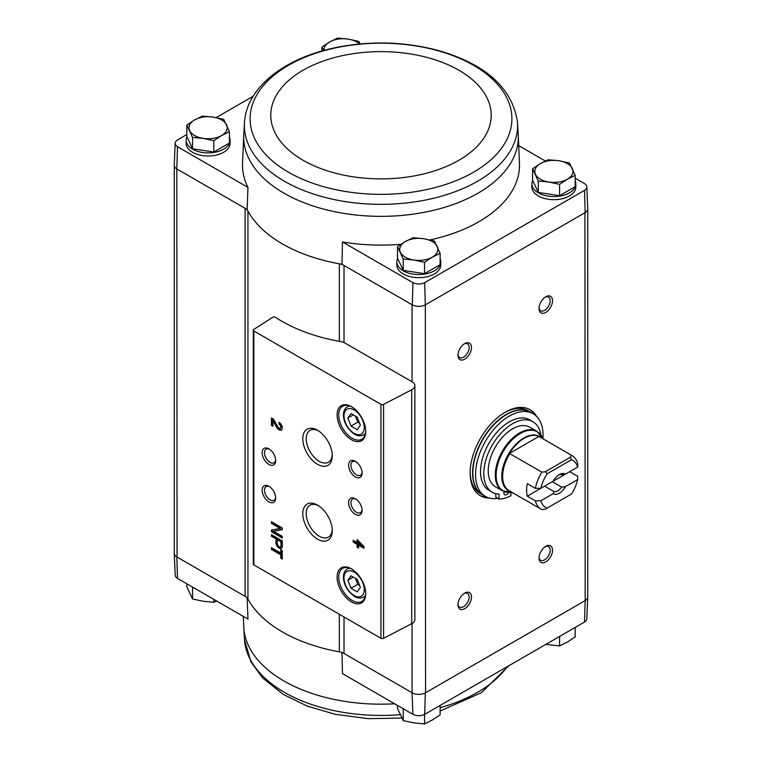 <?xml version="1.0" encoding="UTF-8"?>
<svg xmlns="http://www.w3.org/2000/svg" width="762" height="762" viewBox="0 0 762 762"><rect width="100%" height="100%" fill="white"/><g stroke="black" fill="none" stroke-linecap="round" stroke-linejoin="round"><path stroke-width="1.14" d="M584.502 622.059A8.62 4.982 0 0 0 586.807 618.801L587.74 596.979A9.554 5.515 180 0 1 585.178 600.608L584.502 622.059L424.682 714.337L425.329 692.887L584.94 600.742A9.554 5.515 0 0 0 587.74 596.846L587.74 209.017M412.061 623.507L412.061 692.753L412.947 714.337A8.62 4.982 0 0 0 424.682 714.337M412.947 714.337L342.481 673.646L341.986 652.291M339.338 341.319L339.338 263.814A139.436 80.505 0 0 0 341.986 264.281L344.024 265.452A11.459 6.62 0 0 0 339.338 263.814A139.436 80.505 0 0 1 247.936 211.045A11.459 6.62 0 0 0 245.107 208.34L247.136 209.512A139.436 80.505 0 0 0 247.936 211.045L247.936 599.056A11.459 6.62 0 0 0 245.107 596.36L176.822 556.936L177.498 578.396L247.964 619.087L247.136 597.532M344.024 342.576L344.024 265.452L412.299 304.876A9.554 5.515 0 0 0 425.329 304.876L425.567 692.753A9.554 5.515 0 0 1 412.061 692.753L344.024 653.472A11.459 6.62 0 0 0 339.338 651.834A139.436 80.505 0 0 1 247.936 599.056M229.429 137.112A21.965 12.678 180 0 1 230.086 140.208L230.086 143.323A21.965 12.678 180 0 1 208.121 156.01A21.965 12.678 180 0 1 186.157 143.323L186.157 140.208A21.965 12.678 180 0 1 186.976 136.779M430.063 239.935A138.503 79.962 0 0 0 519.455 163.182L518.255 135.131A137.303 79.267 0 0 1 435.102 209.941A137.303 79.267 0 0 1 283.912 193.138A137.303 79.267 0 0 1 243.745 135.131L242.545 163.182A138.503 79.962 0 0 0 247.964 187.395L177.498 146.714A8.62 4.982 0 0 1 175.193 143.199L174.26 165.021A9.554 5.515 0 0 0 176.822 168.926L177.498 146.714M175.193 143.199A8.62 4.982 0 0 1 177.498 139.941L186.823 134.55M216.16 117.615L253.165 96.25M341.986 264.281L342.481 241.964L412.947 282.654A8.62 4.982 0 0 0 424.682 282.654L584.502 190.376A8.62 4.982 0 0 0 586.807 186.871A8.62 4.982 0 0 0 584.502 183.604L575.177 178.222M545.354 161.001L518.703 145.618M412.947 282.654L412.299 304.876M247.136 209.512L247.964 187.395M176.822 168.926L177.06 557.07A9.554 5.515 0 0 1 174.26 553.174L174.26 165.354M245.107 596.36L245.107 208.34L177.06 169.059M532.571 168.745L532.571 180.108L538.286 192.405L559.584 195.701L575.177 186.7L575.177 175.336L567.385 179.194L559.584 184.347L548.935 182.051L538.286 181.051L532.571 168.745L540.372 163.601L548.173 159.744L558.822 160.744L569.471 163.039L575.177 175.336M397.516 246.726L397.516 258.089L403.222 270.386L424.529 273.682L440.122 264.681L440.122 253.317L432.321 257.165L424.529 262.318L413.871 260.023L403.222 259.023L397.516 246.726L405.308 241.573L413.109 237.715L423.758 238.725L434.416 241.011L440.122 253.317M186.823 125.082L186.823 136.446L192.529 148.742L213.827 152.038L229.429 143.037L229.429 131.674L221.628 135.531L213.827 140.675L203.178 138.379L192.529 137.379L186.823 125.082L194.615 119.929L202.416 116.072L213.065 117.081L223.714 119.367L229.429 131.674M174.26 552.983A9.554 5.515 0 0 0 174.26 553.307L175.193 575.129A8.62 4.982 0 0 0 177.498 578.396M174.26 553.307A9.554 5.515 0 0 0 176.822 556.936M412.299 692.887A9.554 5.515 0 0 0 425.329 692.887M425.567 304.733L584.94 212.722L585.178 600.608M412.061 381.781L345.176 343.157A11.459 6.62 0 0 0 340.395 341.509A140.198 80.943 0 0 1 275.53 317.354A1.915 1.105 0 0 0 272.672 317.344L253.775 329.46A1.915 1.105 0 0 0 253.289 330.203A1.915 1.105 0 0 0 253.841 330.975L380.943 404.355A1.915 1.105 0 0 0 383.572 404.393L411.699 389.773A9.554 5.515 0 0 0 414.861 385.677A9.554 5.515 0 0 0 412.061 381.781L412.061 304.733M489.433 498.072A49.663 28.67 -60 0 1 480.422 495.748A49.663 28.67 -60 0 1 480.422 438.398A49.663 28.67 -60 0 1 530.085 409.727A49.663 28.67 -60 0 1 536.61 416.376M545.773 312.382A9.554 5.515 -60 0 1 539.02 308.477A9.554 5.515 -60 0 1 545.773 296.78A9.554 5.515 -60 0 1 552.526 300.685A9.554 5.515 -60 0 1 545.773 312.382M545.773 561.908A9.554 5.515 -60 0 1 539.02 558.013A9.554 5.515 -60 0 1 545.773 546.316A9.554 5.515 -60 0 1 552.526 550.212A9.554 5.515 -60 0 1 545.773 561.908M464.734 608.695A9.554 5.515 -60 0 1 457.981 604.79A9.554 5.515 -60 0 1 464.734 593.093A9.554 5.515 -60 0 1 471.488 596.998A9.554 5.515 -60 0 1 464.734 608.695M464.734 359.169A9.554 5.515 -60 0 1 457.981 355.263A9.554 5.515 -60 0 1 464.734 343.567A9.554 5.515 -60 0 1 471.488 347.472A9.554 5.515 -60 0 1 464.734 359.169M440.122 258.756A21.965 12.678 180 0 1 440.779 261.852L440.779 264.966A21.965 12.678 180 0 1 418.814 277.654A21.965 12.678 180 0 1 396.85 264.966L396.85 261.852A21.965 12.678 180 0 1 397.669 258.423M575.177 180.785A21.965 12.678 180 0 1 575.843 183.871L575.843 186.995A21.965 12.678 180 0 1 553.879 199.673A21.965 12.678 180 0 1 531.914 186.995L531.914 183.871A21.965 12.678 180 0 1 532.733 180.442M342.481 241.964A138.503 79.962 0 0 0 400.983 244.288M586.807 186.871L587.74 208.693A9.554 5.515 180 0 1 585.178 212.588L584.94 212.722M584.502 190.376L585.178 212.588M425.329 304.876L424.682 282.654M280.759 549.697L280.759 553.06L271.462 547.697L271.462 549.45L280.759 554.812L280.759 558.175L282.273 559.051L282.273 550.564L280.759 549.697M282.273 540.934L271.462 534.695L271.462 536.248L276.006 538.867L276.006 542.744A4.429 2.562 -120 0 0 277.94 547.202A4.429 2.562 -120 0 0 281.349 548.383A4.429 2.562 -120 0 0 282.273 546.354L282.273 540.934M282.273 527.99L271.462 521.751L271.462 523.37L280.178 528.399L271.462 530.104L271.462 531.733L282.273 537.972L282.273 536.343L273.558 531.314L282.273 529.609L282.273 527.99M357.064 539.667L357.064 542.534L353.177 540.287L353.177 542.039L357.064 544.287L357.064 547.154L358.578 548.03L358.578 545.154L363.979 548.278L363.979 546.525L357.064 539.667M279.025 422.358L279.025 424.101A2.448 1.41 -120 0 1 280.626 426.253A2.448 1.41 -120 0 1 280.254 428.215A2.448 1.41 -120 0 1 277.778 426.749L273.558 419.195L271.462 417.986L271.462 425.472L272.977 426.349L272.977 420.7L276.682 427.32A4.582 2.648 -120 0 0 281.321 430.063A4.582 2.648 -120 0 0 282.026 426.396A4.582 2.648 -120 0 0 279.025 422.358M351.425 601.904A20.25 11.687 -120 0 0 365.741 593.646A20.25 11.687 -120 0 0 351.425 568.843A20.25 11.687 -120 0 0 337.109 577.11A20.25 11.687 -120 0 0 351.425 601.904M351.425 439.712A20.25 11.687 -120 0 0 365.741 431.454A20.25 11.687 -120 0 0 351.425 406.651A20.25 11.687 -120 0 0 337.109 414.919A20.25 11.687 -120 0 0 351.425 439.712M355.34 476.907A9.554 5.515 -120 0 0 362.093 473.012A9.554 5.515 -120 0 0 355.34 461.315A9.554 5.515 -120 0 0 348.586 465.211A9.554 5.515 -120 0 0 355.34 476.907M355.34 514.34A9.554 5.515 -120 0 0 362.093 510.445A9.554 5.515 -120 0 0 355.34 498.748A9.554 5.515 -120 0 0 348.586 502.644A9.554 5.515 -120 0 0 355.34 514.34M317.525 464.296A20.841 12.03 -120 0 0 332.261 455.79A20.841 12.03 -120 0 0 317.525 430.263A20.841 12.03 -120 0 0 302.79 438.769A20.841 12.03 -120 0 0 317.525 464.296M317.525 539.153A20.841 12.03 -120 0 0 332.261 530.647A20.841 12.03 -120 0 0 317.525 505.12A20.841 12.03 -120 0 0 302.79 513.636A20.841 12.03 -120 0 0 317.525 539.153M268.9 464.439A9.554 5.515 -120 0 0 275.654 460.534A9.554 5.515 -120 0 0 268.9 448.837A9.554 5.515 -120 0 0 262.147 452.742A9.554 5.515 -120 0 0 268.9 464.439M268.9 501.863A9.554 5.515 -120 0 0 275.654 497.967A9.554 5.515 -120 0 0 268.9 486.27A9.554 5.515 -120 0 0 262.147 490.166A9.554 5.515 -120 0 0 268.9 501.863M253.289 330.203L253.289 564.128A1.915 1.105 0 0 0 253.841 564.909L380.943 638.289A1.915 1.105 0 0 0 383.572 638.327L411.699 623.707A9.554 5.515 0 0 0 414.861 619.611L414.861 385.677M269.51 486.651A7.896 4.562 -120 0 0 266.119 486.556A7.896 4.562 -120 0 0 264.909 492.881A7.896 4.562 -120 0 0 270.072 499.834A7.896 4.562 -120 0 0 274.015 500.234A7.896 4.562 -120 0 0 275.625 497.243M269.51 449.228A7.896 4.562 -120 0 0 266.119 449.123A7.896 4.562 -120 0 0 264.909 455.447A7.896 4.562 -120 0 0 270.072 462.41A7.896 4.562 -120 0 0 274.015 462.801A7.896 4.562 -120 0 0 275.625 459.81M318.402 505.663A18.412 10.63 -120 0 0 310.239 505.092A18.412 10.63 -120 0 0 307.153 519.77A18.412 10.63 -120 0 0 319.24 536.181A18.412 10.63 -120 0 0 328.641 536.972A18.412 10.63 -120 0 0 332.232 529.609M318.402 430.806A18.412 10.63 -120 0 0 310.239 430.235A18.412 10.63 -120 0 0 307.153 444.913A18.412 10.63 -120 0 0 319.24 461.324A18.412 10.63 -120 0 0 328.641 462.115A18.412 10.63 -120 0 0 332.232 454.752M355.949 499.129A7.896 4.562 -120 0 0 352.558 499.024A7.896 4.562 -120 0 0 351.349 505.358A7.896 4.562 -120 0 0 356.511 512.312A7.896 4.562 -120 0 0 360.455 512.702A7.896 4.562 -120 0 0 362.064 509.721M355.949 461.705A7.896 4.562 -120 0 0 352.558 461.601A7.896 4.562 -120 0 0 351.349 467.925A7.896 4.562 -120 0 0 356.511 474.888A7.896 4.562 -120 0 0 360.455 475.278A7.896 4.562 -120 0 0 362.064 472.288M357.245 417.185L351.006 413.585L347.882 418.024L351.006 426.063L357.245 429.663L360.359 425.225L357.245 417.185M351.834 406.898A19.098 11.03 -120 0 0 342.681 406.175A19.098 11.03 -120 0 0 339.757 421.481A19.098 11.03 -120 0 0 352.235 438.312A19.098 11.03 -120 0 0 361.779 439.255A19.098 11.03 -120 0 0 365.731 430.968M357.245 579.377L351.006 575.777L347.882 580.215L351.006 588.254L357.245 591.855L360.359 587.416L357.245 579.377M351.834 569.09A19.098 11.03 -120 0 0 342.681 568.366A19.098 11.03 -120 0 0 339.757 583.673A19.098 11.03 -120 0 0 352.235 600.504A19.098 11.03 -120 0 0 361.779 601.447A19.098 11.03 -120 0 0 365.731 593.16M272.977 420.7L273.787 420.224L277.492 426.853A4.582 2.648 -120 0 0 281.692 429.768M279.845 422.939L279.025 424.101M280.254 428.215L281.064 427.749A2.448 1.41 -120 0 0 281.435 425.787A2.448 1.41 -120 0 0 279.845 423.634M272.272 418.452L272.272 425.005L271.462 425.472M272.272 425.005L272.977 425.415M357.873 540.134L357.873 542.068L357.064 542.534M353.987 540.763L353.177 542.039M353.987 541.572L357.873 543.811L357.064 544.287M357.873 543.811L357.873 546.687L357.064 547.154M357.873 546.687L358.578 547.087M363.979 547.335L359.388 544.687L358.578 545.154M360.693 544.63L358.578 542.287L358.578 543.411L360.693 544.63L361.502 544.163L359.388 541.82L358.578 542.287M272.272 522.218L271.462 523.37M272.272 522.903L280.988 527.933L280.178 528.399M272.272 529.952L272.272 531.257L271.462 531.733M272.272 531.257L282.273 537.029M282.273 529.295L273.558 531.314M272.272 535.162L271.462 536.248M272.272 535.781L276.816 538.401L276.006 538.867M276.816 538.401L276.816 542.268A4.429 2.562 -120 0 0 278.492 546.44A4.429 2.562 -120 0 0 281.721 548.088M280.978 541.744L277.301 539.62L277.301 543.487A2.6 1.495 -120 0 0 278.435 546.106A2.6 1.495 -120 0 0 280.435 546.802A2.6 1.495 -120 0 0 280.978 545.611L280.978 541.744L281.788 541.277L278.111 539.153L277.301 539.62M280.435 546.802L281.245 546.335A2.6 1.495 -120 0 0 281.788 545.144L281.788 541.277M281.569 550.164L281.569 552.593L280.759 553.06M272.272 548.164L271.462 549.45M272.272 548.973L281.569 554.345L280.759 554.812M281.569 554.345L281.569 557.708L280.759 558.175M281.569 557.708L282.273 558.117M353.292 577.101L347.882 580.215M355.416 578.329L357.759 584.359L351.006 588.254M357.759 584.359L359.578 585.407M353.292 414.899L347.882 418.024M355.416 416.138L357.759 422.167L351.006 426.063M357.759 422.167L359.578 423.215M464.125 343.957A7.896 4.562 -60 0 1 467.516 343.853A7.896 4.562 -60 0 1 468.725 350.177A7.896 4.562 -60 0 1 463.572 357.14A7.896 4.562 -60 0 1 459.619 357.53A7.896 4.562 -60 0 1 458.01 354.54M464.125 593.484A7.896 4.562 -60 0 1 467.516 593.379A7.896 4.562 -60 0 1 468.725 599.713A7.896 4.562 -60 0 1 463.572 606.666A7.896 4.562 -60 0 1 459.619 607.057A7.896 4.562 -60 0 1 458.01 604.066M545.163 546.697A7.896 4.562 -60 0 1 548.554 546.592A7.896 4.562 -60 0 1 549.764 552.926A7.896 4.562 -60 0 1 544.601 559.88A7.896 4.562 -60 0 1 540.658 560.27A7.896 4.562 -60 0 1 539.048 557.289M545.163 297.17A7.896 4.562 -60 0 1 548.554 297.066A7.896 4.562 -60 0 1 549.764 303.4A7.896 4.562 -60 0 1 544.601 310.353A7.896 4.562 -60 0 1 540.658 310.744A7.896 4.562 -60 0 1 539.048 307.753M487.089 497.262A49.663 28.67 -60 0 1 479.755 495.338M529.399 409.356A49.663 28.67 -60 0 1 534.733 414.747M575.843 183.871A21.965 12.678 180 0 1 553.879 196.558A21.965 12.678 180 0 1 531.914 183.871M440.779 261.852A21.965 12.678 180 0 1 418.814 274.53A21.965 12.678 180 0 1 396.85 261.852M230.086 140.208A21.965 12.678 180 0 1 208.121 152.886A21.965 12.678 180 0 1 186.157 140.208M192.529 148.742L192.529 137.379M213.827 152.038L213.827 140.675M221.628 135.531A19.098 11.03 180 0 1 203.178 138.379A19.098 11.03 180 0 1 189.671 130.588A19.098 11.03 180 0 1 194.615 119.929A19.098 11.03 180 0 1 213.065 117.081A19.098 11.03 180 0 1 226.571 124.873A19.098 11.03 180 0 1 221.628 135.531M403.222 270.386L403.222 259.023M424.529 273.682L424.529 262.318M432.321 257.165A19.098 11.03 180 0 1 413.871 260.023A19.098 11.03 180 0 1 400.364 252.222A19.098 11.03 180 0 1 405.308 241.573A19.098 11.03 180 0 1 423.758 238.725A19.098 11.03 180 0 1 437.264 246.517A19.098 11.03 180 0 1 432.321 257.165M321.878 51.006L321.878 47.101L329.679 41.958L337.471 38.1L348.129 39.1L358.778 41.396L360.178 43.939M323.707 50.492L321.878 47.101M324.117 50.378A19.098 11.03 180 0 1 329.679 41.958A19.098 11.03 180 0 1 348.129 39.1A19.098 11.03 180 0 1 359.483 44.006M559.584 195.701L559.584 184.347M538.286 192.405L538.286 181.051M567.385 179.194A19.098 11.03 180 0 1 548.935 182.051A19.098 11.03 180 0 1 535.429 174.25A19.098 11.03 180 0 1 540.372 163.601A19.098 11.03 180 0 1 558.822 160.744A19.098 11.03 180 0 1 572.329 168.545A19.098 11.03 180 0 1 567.385 179.194M192.195 586.883L193.767 587.788M402.888 708.527L404.46 709.432M397.516 705.422L397.516 708.308L403.222 720.604L403.222 709.241M424.529 714.423L424.529 723.9L413.871 722.9L403.222 720.604M440.122 705.422L440.122 714.899L432.321 720.042L424.529 723.9M186.823 583.778L186.823 586.664L192.529 598.961L192.529 587.597M213.827 599.37L213.827 602.256L203.178 601.256L192.529 598.961M216.646 600.999L213.827 602.256M559.584 636.451L559.584 645.928L545.84 644.385M575.177 627.45L575.177 636.918L567.385 642.071L559.584 645.928M577.682 479.546L565.318 486.68L561.68 487.089L552.336 481.698L569.681 471.688L577.777 476.364L577.682 479.546A27.127 15.659 -60 0 1 571.405 494.081L545.325 509.14L541.877 509.568A30.947 17.869 -60 0 1 541.106 509.168A30.947 17.869 -60 0 1 535.372 500.853L527.275 496.167L544.611 486.156L553.955 491.557L553.241 493.652L540.877 500.796L535.372 500.853M540.877 488.318A27.127 15.659 -60 0 1 547.154 473.774L571.405 459.772L570.528 457.162L571.281 455.171A30.947 17.869 -60 0 1 572.052 455.571A30.947 17.869 -60 0 1 577.777 463.887L577.682 467.068L565.318 474.202A11.459 6.62 -60 0 0 559.279 474.574A11.459 6.62 -60 0 0 553.241 481.174L540.877 488.318L535.372 488.375L527.275 483.689A30.947 17.869 120 0 0 527.275 496.167M565.318 474.202L561.68 474.612A9.392 5.42 -60 0 0 558.508 475.059M571.281 455.171L538.934 436.416A31.013 17.907 -60 0 0 509.387 453.466L541.877 472.145L545.325 471.707L547.154 473.774M535.372 488.375A30.947 17.869 -60 0 1 541.877 472.145M571.405 459.772A27.127 15.659 -60 0 1 577.682 467.068M547.154 508.083A27.127 15.659 -60 0 1 540.877 500.796M565.318 486.68A11.459 6.62 -60 0 1 553.241 493.652M529.742 427.177A34.385 19.85 120 0 0 495.357 447.027A34.385 19.85 120 0 0 495.357 486.728L502.406 490.785A34.385 19.85 -60 0 1 502.396 451.094A34.385 19.85 -60 0 1 536.781 431.244L529.742 427.177M497.872 498.367A47.749 27.565 -60 0 1 485.432 496.433A47.749 27.565 -60 0 1 485.432 441.293A47.749 27.565 -60 0 1 533.181 413.728A47.749 27.565 -60 0 1 542.963 438.779M511.826 492.509A47.749 27.565 -60 0 1 510.931 493.09M495.805 493.624L495.805 497.167L499.043 499.043A43.548 25.146 120 0 0 510.931 495.729L510.931 492.49M492.204 492.185L488.966 490.309A40.681 23.489 -60 0 1 488.966 443.332A40.681 23.489 -60 0 1 529.647 419.843L532.895 421.719A40.681 23.489 120 0 0 492.204 445.208A40.681 23.489 120 0 0 492.204 492.185A40.681 23.489 120 0 0 499.043 494.081L499.043 499.043M485.432 496.433L482.727 494.871A47.749 27.565 -60 0 1 482.727 439.731A47.749 27.565 -60 0 1 530.485 412.166L533.181 413.728M504.577 412.594A47.749 27.565 -60 0 1 527.78 410.604L530.209 412.004A47.749 27.565 -60 0 1 530.342 412.09L530.209 412.004A47.749 27.565 -60 0 0 482.46 439.579A47.749 27.565 -60 0 0 482.46 494.719L482.594 494.795A47.749 27.565 -60 0 1 482.46 494.719L480.031 493.309A47.749 27.565 -60 0 1 470.144 472.221M514.169 493.614L511.645 492.404A34.128 19.698 -60 0 1 503.206 451.552A34.128 19.698 -60 0 1 542.811 438.445L536.781 431.244M540.906 434.997A40.681 23.489 120 0 0 532.895 421.719M504.13 491.623A3.82 2.21 120 0 0 503.901 493.004A3.82 2.21 120 0 0 504.692 494.757A3.82 2.21 120 0 0 508.521 492.547M503.977 492.262A3.82 2.21 120 0 0 504.492 491.757M509.387 453.466L538.934 436.416M545.325 471.707L570.528 457.162M561.68 487.089A9.392 5.42 -60 0 1 553.955 491.557M344.024 616.972L344.024 653.472M380.943 404.355L380.943 638.289M253.841 330.975L253.841 564.909M411.699 389.773L411.699 623.707M383.572 404.393L383.572 638.327M354.12 433.321A14.326 8.268 -120 0 0 362.893 420.843A14.326 8.268 -120 0 0 345.348 410.708A14.326 8.268 -120 0 0 354.12 433.321M365.379 433.873L363.588 434.902A16.231 9.373 -120 0 0 365.55 433.016M349.968 406.032A16.231 9.373 -120 0 0 347.358 406.784C344.586 408.518 343.291 411.528 343.452 415.814C344.081 423.234 347.777 429.358 354.52 434.197C357.559 436.064 360.578 436.302 363.588 434.902M354.12 595.513A14.326 8.268 -120 0 0 362.893 583.035A14.326 8.268 -120 0 0 345.348 572.9A14.326 8.268 -120 0 0 354.12 595.513M365.379 596.065L363.588 597.094A16.231 9.373 -120 0 0 365.55 595.208M349.968 568.223A16.231 9.373 -120 0 0 347.358 568.976C344.586 570.709 343.291 573.719 343.452 578.015C344.081 585.426 347.777 591.55 354.52 596.389C357.559 598.265 360.578 598.494 363.588 597.094M277.492 426.853L276.682 427.32M276.816 542.268L276.006 542.744M281.788 545.144L280.978 545.611M339.338 614.267L339.338 651.834M284.388 181.232A136.627 78.877 0 0 0 435.921 197.682A136.627 78.877 0 0 0 517.503 122.139L517.503 122.139C512.502 89.059 487.289 65.522 441.874 51.511C407.146 41.615 371.561 40.348 335.109 47.711C285.083 58.045 246.859 86.963 244.497 122.139L244.497 122.139A136.627 78.877 0 0 0 284.388 181.232M288.446 172.202A130.893 75.571 0 0 0 507.435 138.322A130.893 75.571 0 0 0 347.12 45.768A130.893 75.571 0 0 0 288.446 172.202M303.066 160.249A110.214 63.627 0 0 0 487.451 131.721A110.214 63.627 0 0 0 352.473 53.788A110.214 63.627 0 0 0 303.066 160.249M394.678 703.783A137.303 79.267 180 0 1 339.976 700.564A137.303 79.267 180 0 1 243.745 626.869L243.297 616.382M507.292 666.636A136.627 78.877 180 0 1 440.122 707.66M400.164 714.651A136.627 78.877 180 0 1 244.497 639.861L243.745 626.869M539.229 436.664A30.947 17.869 -60 0 1 540.001 437.064L572.052 455.571M541.106 509.168L509.054 490.661A30.947 17.869 -60 0 1 509.826 453.638M510.369 491.423A31.194 18.012 -60 0 1 508.254 454.466A31.194 18.012 -60 0 1 541.315 437.826M349.148 405.755L347.358 406.784M349.148 567.947L347.358 568.976M243.745 135.131L244.497 122.139M518.255 135.131L517.503 122.139M508.835 665.75L481.422 692.696L440.122 710.994M401.822 718.061L368.075 718.652L335.109 714.289L307.248 706.117L283.14 694.325L262.566 677.866L251.022 662.007L244.497 639.861M511.997 492.357L502.406 490.785"/></g></svg>
